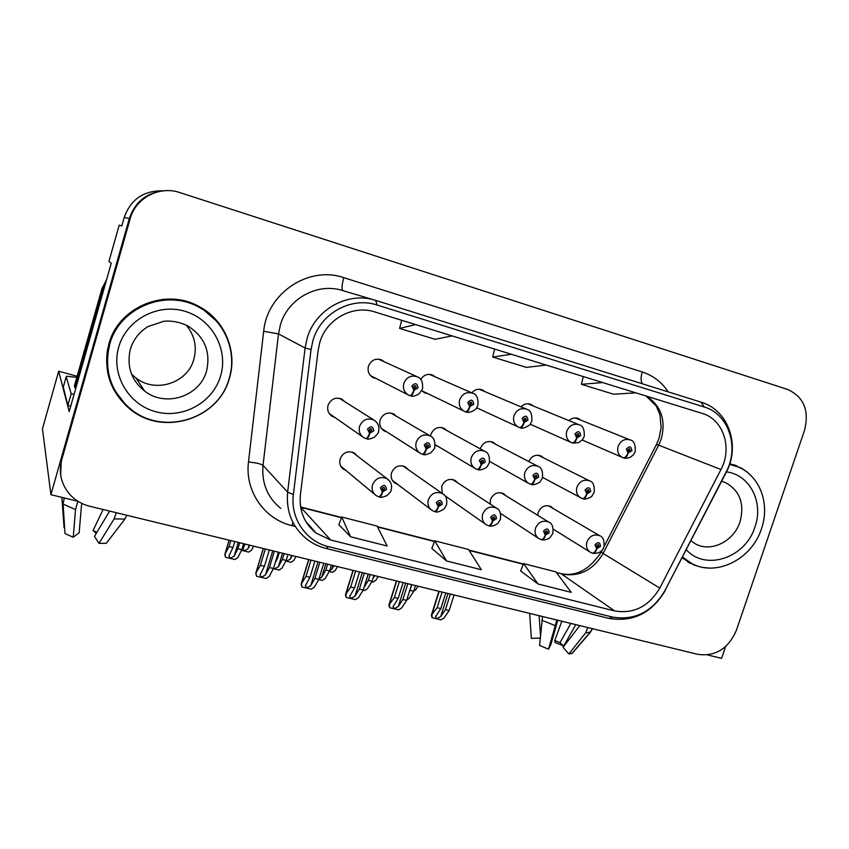 <?xml version="1.0" encoding="UTF-8"?>
<svg xmlns="http://www.w3.org/2000/svg" width="849" height="849" viewBox="0 0 849 849"><rect width="100%" height="100%" fill="white"/><g stroke="black" fill="none" stroke-linecap="round" stroke-linejoin="round"><path stroke-width="1.27" d="M457.791 482.901L455.096 480.428C449.068 478.104 444.6 480.067 441.671 486.318L442.223 493.418M445.789 497.015L447.773 497.747M506.153 495.912L503.574 493.63C497.737 491.454 493.386 493.428 490.531 499.541L490.202 504.03M553.357 508.636L550.884 506.524C545.217 504.476 540.983 506.45 538.192 512.435L537.714 515.301M408.231 469.624L405.398 466.908C399.179 464.414 394.562 466.356 391.569 472.766C390.466 477.234 391.697 480.746 395.263 483.293L397.587 484.291M446.733 430.454L444.048 428.31C438.063 426.219 433.669 428.236 430.889 434.37L430.507 436.11M435.113 445.322L437.734 446.192M495.731 444.314L493.163 442.308C487.358 440.355 483.092 442.371 480.364 448.368L480.226 448.813M396.494 416.297L393.681 413.951C387.505 411.723 382.984 413.739 380.129 420C379.004 424.776 380.394 428.448 384.321 431.016L386.953 431.971M421.783 390.689L424.542 392.758L427.663 393.596M476.512 408.072L477.658 408.21M357.44 456.115L354.426 453.048C348.005 450.352 343.24 452.284 340.152 458.853C339.069 463.299 340.3 466.833 343.845 469.444L346.021 470.463M345.012 401.842L342.02 399.232C335.631 396.833 330.983 398.85 328.054 405.26C326.939 410.025 328.34 413.718 332.267 416.36L334.771 417.358M362.555 436.747L329.316 413.601M384.353 361.812L381.668 359.912C375.566 357.981 371.162 360.072 368.477 366.174C367.309 371.289 368.891 375.12 373.22 377.688L376.309 378.58M162.583 190.813C143.46 190.622 130.682 199.483 124.23 217.397L121.81 225.94L119.21 225.144L108.916 261.481L111.261 263.158L69.183 411.574L58.677 371.236L77.121 376.277M124.23 217.397L129.313 218.543C135.469 200.948 147.853 191.641 166.489 190.632C147.853 191.641 135.469 200.948 129.313 218.543L50.908 494.68L78.023 501.303M50.908 494.68L42.45 428.809L58.677 371.236M707.525 654.929L721.597 658.368L725.619 646.545M543.551 457.866L541.078 455.966C535.677 454.141 531.58 455.998 528.768 461.527M435.314 376.924L432.725 375.131C427.779 373.411 423.778 374.844 420.711 379.429M485.012 391.676L482.497 389.967C478.443 388.471 474.867 389.426 471.779 392.832M533.469 406.077L531.039 404.432C527.346 403.063 524.003 403.869 521.01 406.851M580.748 420.128L578.381 418.546C574.985 417.294 571.844 417.984 568.957 420.616M108.852 344.11C102.878 369.761 109.744 391.272 129.441 408.656C162.446 437.076 218.893 419.215 229.41 378.208C237.847 351.125 224.497 319.341 198.411 306.202C165.279 287.631 118.255 307.094 108.852 344.11M112.949 388.142L125.174 404.124M682.14 557.814L693.994 565.073L701.985 567.365L708.947 568.055M687.446 561.751L691.595 563.449M319.765 342.572C326.292 319.139 352.855 304.547 374.918 311.976L703.927 413.951C723.985 420.934 732.273 448.739 720.96 469.518L659.8 588.092C648.816 606.473 633.768 614.082 614.665 610.94L330.696 540.017L316.231 533.161C304.271 523.589 298.986 510.875 300.387 495.02L318.142 350.308L319.765 342.572M312.941 340.534L311.052 349.523L293.383 494.479C290.125 518.325 306.075 541.503 328.648 546.682L612.628 617.106C634.787 620.715 652.223 611.874 664.937 590.586L726.033 472.203C739.638 447.338 728.813 413.941 704.192 406.989L377.041 305.014C351.433 296.343 320.508 313.281 312.941 340.534M130.173 218.734L61.712 459.787C58.485 472.575 61.117 484.047 69.586 494.171C75.03 500.199 81.759 504.232 89.782 506.248L697.963 654.377C715.569 656.638 728.378 648.625 736.38 630.329L804.502 430.411C809.479 410.555 803.844 396.897 787.607 389.436L179.829 192.574C159.463 185.496 135.585 197.955 130.173 218.734L129.313 218.543L61.351 457.876L60.672 474.984M752.288 476.905L747.343 472.118L741.718 468.245L729.822 463.681M338.878 524.756L350.616 536.801L387.144 546.003L377.115 526.072L341.712 516.999L338.857 524.831M520.628 570.931L538.033 583.995L571.239 592.358L555.904 571.865L523.61 563.598L520.596 571.006M446.574 560.966L481.383 569.732L468.563 549.494L434.773 540.834L431.823 548.454L446.574 560.966L434.773 540.834M511.48 354.277L492.653 357.015L494.627 349.056M546.225 365.038L526.422 367.394L492.653 357.015M415.639 324.583L399.614 328.404L401.683 320.264M452.135 335.896L435.028 339.292L399.614 328.404M602.769 382.559L581.406 384.31L583.305 376.531M635.901 392.822L613.647 394.233L581.406 384.31M350.616 536.801L341.712 516.999M538.033 583.995L523.61 563.598M737.505 466.706L733.504 464.647M216.537 321.166L201.5 307.922M274.376 551.203L269.43 567.546L265.429 575.006L261.396 577.256L260.017 574.953L264.4 566.336L260.356 565.37L255.761 573.372L256.557 576.248L266.098 578.498L269.122 576.524L273.452 568.501L278.398 552.179M379.121 496.771L379.588 497.026C380.67 496.888 381.689 495.169 382.644 491.858L386.582 489.459C385.786 484.821 383.727 484.27 380.394 487.814L382.368 491.783L383.037 489.894L382.252 488.302L384.215 487.506L384.724 488.96L383.154 489.926L382.644 491.858M382.358 489.342L383.037 489.894M383.058 487.422L382.209 488.483M340.873 466.239L374.558 494.235M382.368 491.783C381.074 495.137 379.853 496.814 378.696 496.792L378.442 496.665M382.305 489.247L383.154 489.926M265.302 548.995L260.356 565.37M269.345 549.982L264.4 566.336M269.43 567.546L273.452 568.501M256.09 573.436L256.557 576.248M239.694 542.755L237.9 548.73L234.186 556.063L230.323 558.281L228.943 555.936L232.987 547.541L229.039 546.586L224.815 554.429L225.59 557.284L234.918 559.512L237.805 557.57L241.827 549.685L243.621 543.71M366.195 438.498L366.694 438.763C367.776 438.583 368.806 436.757 369.803 433.277L373.793 430.889C372.987 426.145 370.886 425.561 367.511 429.127L369.527 433.202L370.206 431.281L369.4 429.658L371.331 428.83L371.915 430.358L370.313 431.313L369.803 433.277M369.655 430.921L370.206 431.281M370.302 428.734L369.347 430.178M369.527 433.202C368.19 436.715 366.948 438.487 365.802 438.519L363.85 437.649C359.849 434.953 358.427 431.165 359.594 426.272C362.619 419.671 367.384 417.591 373.9 420.032L376.171 421.773M369.58 430.825L370.313 431.313M230.832 540.601L229.039 546.586M234.77 541.556L232.987 547.541M237.9 548.73L241.827 549.685M225.081 554.514L225.59 557.284M249.85 545.228L248.046 548.741L244.321 550.884L243.016 548.624L245.159 544.092M410.173 395.623L410.746 395.867C411.935 395.687 413.06 393.798 414.11 390.211L418.069 387.844C417.294 383.09 415.235 382.474 411.882 386.03L413.845 390.126L414.524 388.216L413.739 386.571L415.554 385.711L416.212 387.303L414.63 388.248L414.11 390.211M414.386 385.764L413.696 387.208M370.451 375.587L408.645 395.114C404.23 392.503 402.628 388.566 403.837 383.313C406.618 377.03 411.128 374.876 417.358 376.839C421.422 378.229 423.142 382.262 422.505 388.969L418.982 394.01C414.609 396.207 411.861 396.823 410.746 395.867M413.845 390.126C412.434 393.766 411.096 395.592 409.844 395.613L408.645 395.114L409.844 395.613M241.498 550.332L248.715 552.073L251.506 550.194L253.607 546.14M143.927 389.999L142.802 389.595M64.269 497.949L63.113 504.094L64.991 533.543L73.247 537.29L79.159 532.758L81.483 505.176L82.268 503.606M109.659 511.087L94.441 536.366L99.004 543.36L106.337 543.286L124.888 519.079L126.809 515.269M96.966 532.259L93.061 530.593L103.079 509.485M96.319 533.331L93.061 530.593M61.881 497.365L64.057 527.547L64.609 527.516M99.004 543.36L114.106 518.909L116.324 512.711M77.864 501.26L75.519 509.57L73.247 537.29M70.7 406.193L67.878 405.419L63.272 387.102M67.878 405.419L71.178 393.745L66.201 376.754L66.657 376.245L76.803 377.391M71.178 393.745L74.012 394.53M75.901 387.887L74.892 387.685L102.761 289.36L105.669 282.887M106.539 279.809L101.986 288.533L74.362 386.019L74.892 387.685M319.85 562.282L314.905 578.424L310.702 585.746L306.648 587.954L305.353 585.778L309.981 577.246L306.033 576.301L301.119 584.197L301.915 586.967L311.243 589.174L314.289 587.232L318.831 579.358L323.777 563.237M434.752 511.469L435.208 511.692C436.407 511.586 437.49 509.909 438.455 506.651L442.318 504.285C441.586 499.721 439.58 499.191 436.301 502.682L438.201 506.588L438.869 504.72L438.105 503.16L440.005 502.353L440.514 503.807L438.975 504.752L438.455 506.651M438.264 504.285L438.869 504.72M392.397 480.375L430.783 509.442M438.201 506.588C436.895 509.888 435.611 511.512 434.327 511.459L432.077 510.419C428.448 507.84 427.217 504.264 428.363 499.679C431.462 493.11 436.163 491.083 442.488 493.609L444.345 495.084M438.211 504.189L438.975 504.752M310.978 560.117L306.033 576.301M314.926 561.083L309.981 577.246M314.905 578.424L318.831 579.358M301.544 584.208L301.915 586.967M364.327 573.117L359.371 589.057L354.978 596.242L350.913 598.418L349.692 596.359L354.564 587.911L350.701 586.988L345.469 594.788L346.275 597.452L355.402 599.617L358.469 597.707L363.223 589.981L368.169 574.051M488.844 525.754L489.311 525.945C490.616 525.871 491.762 524.236 492.738 521.042L496.516 518.697C495.827 514.207 493.885 513.698 490.658 517.147L492.473 520.978L493.142 519.142L492.42 517.614L494.256 516.797L494.765 518.23L493.248 519.174L492.738 521.042M492.473 520.978C491.168 524.236 489.82 525.818 488.43 525.722L486.35 524.788C482.731 522.284 481.51 518.728 482.667 514.133C485.681 507.723 490.244 505.696 496.357 508.042L497.641 508.954M492.558 518.697L493.248 519.174M355.646 570.995L350.701 586.988M359.509 571.939L354.564 587.911M359.371 589.057L363.223 589.981M346.01 594.746L346.275 597.452M407.828 583.709L402.882 599.468L398.298 606.526L394.212 608.659L393.076 606.717L398.17 598.343L394.392 597.441L388.863 605.146L389.67 607.714L398.606 609.826L401.694 607.948L406.639 600.37L411.585 584.621M541.46 539.635L541.927 539.826C543.339 539.773 544.538 538.181 545.525 535.04L549.229 532.726C548.592 528.311 546.703 527.802 543.53 531.209L545.281 534.976L545.939 533.172L545.238 531.665L547.032 530.848L547.52 532.27L546.034 533.193L545.525 535.04M545.281 534.976C543.965 538.192 542.553 539.731 541.046 539.593L539.126 538.744C535.528 536.313 534.318 532.79 535.496 528.195C538.436 521.944 542.861 519.906 548.772 522.093C552.115 523.281 553.484 527.017 552.89 533.31L550.173 537.47C547.308 539.518 544.57 540.304 541.927 539.826M545.408 532.79L546.034 533.193M399.338 581.639L394.392 597.441M403.116 582.563L398.17 598.343M402.882 599.468L406.639 600.37M389.5 605.061L389.67 607.714M450.394 594.077L445.449 609.656L440.695 616.576L436.588 618.677L435.516 616.841L440.833 608.553L437.139 607.672L431.313 615.292L432.141 617.754L440.886 619.823L443.995 617.976L449.132 610.537L454.077 594.969M592.666 553.145L593.143 553.325C594.65 553.304 595.902 551.744 596.889 548.656L600.519 546.363C599.935 542.023 598.089 541.524 594.979 544.888L596.645 548.592L597.314 546.82L596.645 545.334L598.375 544.517L598.863 545.928L597.409 546.841L596.889 548.656M596.645 548.592C595.329 551.765 593.865 553.261 592.262 553.102L590.469 552.317C586.903 549.95 585.714 546.469 586.903 541.885C589.779 535.761 594.077 533.734 599.797 535.783C603.087 536.801 604.477 540.516 603.947 546.915C602.397 551.489 598.8 553.633 593.143 553.325M596.836 546.491L597.409 546.841M442.085 592.05L437.139 607.672M445.778 592.952L440.833 608.553M445.449 609.656L449.132 610.537M432.067 615.154L432.141 617.754M284.139 553.58L282.346 559.491L278.43 566.686L274.545 568.862L273.548 568.204M422.611 454.173L423.11 454.406C424.309 454.268 425.413 452.485 426.421 449.068L430.326 446.701C429.573 442.042 427.535 441.48 424.224 445.003L426.156 448.994L426.824 447.115L426.06 445.513L427.928 444.674L428.501 446.192L426.93 447.136L426.421 449.068M426.654 444.738L425.996 445.799M381.456 428.469L419.544 452.814M426.156 448.994C424.797 452.464 423.492 454.183 422.218 454.162L420.457 453.398C416.456 450.787 415.055 447.03 416.233 442.127C419.183 435.696 423.8 433.606 430.093 435.866C433.86 437.415 435.378 441.331 434.656 447.593C435.25 447.763 433.935 449.524 430.708 452.878C426.378 454.746 423.842 455.255 423.11 454.406M426.283 446.744L426.93 447.136M287.981 554.514L286.187 560.425L281.964 568.161L279.045 570.072L273.346 568.703M276.604 558.101L277.527 558.324L279.321 552.412M275.256 562.537L277.527 558.324M282.346 559.491L286.187 560.425M327.629 564.171L325.836 570.019L321.75 577.087L318.874 579.23M477.446 469.401L477.945 469.614C479.261 469.508 480.428 467.778 481.447 464.424L485.278 462.079C484.577 457.505 482.603 456.942 479.345 460.423L481.192 464.35L481.861 462.493L481.128 460.922L482.932 460.084L483.495 461.591L481.967 462.525L481.447 464.424M481.192 464.35C479.834 467.767 478.454 469.444 477.064 469.38L475.451 468.69C471.492 466.154 470.102 462.44 471.301 457.547C474.177 451.265 478.656 449.174 484.737 451.286C488.355 452.485 489.873 456.359 489.311 462.907L487.337 466.388C485.724 468.86 478.56 470.792 477.945 469.614M481.383 462.185L481.967 462.525M331.397 565.094L329.603 570.921L325.178 578.53L322.238 580.398L318.725 579.559M325.836 570.019L329.603 570.921M370.206 574.55L368.413 580.323L363.998 587.487M530.784 484.206L531.283 484.408C532.705 484.333 533.936 482.657 534.966 479.356L538.712 477.042C538.064 472.532 536.144 471.991 532.939 475.419L534.711 479.282L535.379 477.446L534.668 475.907L536.43 475.069L536.982 476.554L535.486 477.478L534.966 479.356M534.711 479.282C533.342 482.646 531.899 484.28 530.392 484.174L528.916 483.548C525 481.096 523.642 477.425 524.852 472.543C527.664 466.398 532.015 464.318 537.895 466.281C541.429 467.279 542.946 471.121 542.469 477.807L540.357 481.415C540.484 482.529 532.291 485.904 531.283 484.408M534.955 477.191L535.486 477.478M373.889 575.442L372.095 581.215L367.479 588.675L364.529 590.522L363.096 590.172M368.413 580.323L372.095 581.215M582.669 498.618L583.167 498.798C584.696 498.756 585.98 497.121 587.02 493.874L590.692 491.582C590.087 487.146 588.219 486.626 585.078 490.011L586.765 493.8L587.434 492.006L586.755 490.489L588.463 489.65L589.004 491.115L587.54 492.027L587.02 493.874M586.765 493.8C585.396 497.121 583.9 498.713 582.276 498.565L580.918 498.002C577.044 495.614 575.718 491.985 576.938 487.135C579.697 481.118 583.932 479.038 589.63 480.884C593.08 481.723 594.608 485.522 594.194 492.303L591.986 495.975C592.644 496.591 584.674 500.263 583.167 498.798M415.501 585.577L413.707 591.275L408.91 598.609L406.788 599.903M411.892 584.696L409.462 591.382M410.099 590.405L413.707 591.275M292.321 555.575L290.422 559.024L286.675 561.125L285.986 560.786M465.783 411.839L466.345 412.062C467.661 411.924 468.86 410.088 469.922 406.565L473.795 404.23C473.073 399.55 471.068 398.956 467.778 402.458L469.656 406.491L470.335 404.602L469.582 402.988L471.354 402.129L471.991 403.7L470.442 404.633L469.922 406.565M469.953 402.394L469.518 403.328M469.656 406.491C468.245 410.067 466.833 411.839 465.454 411.818L464.371 411.372C460.02 408.836 458.46 404.952 459.68 399.73C462.408 393.586 466.791 391.442 472.808 393.278C476.724 394.371 478.422 398.372 477.923 405.27L476.703 407.807C474.294 411.691 467.332 413.187 466.345 412.062M285.837 561.051L290.984 562.293L293.796 560.446L295.993 556.466M333.912 565.71L331.938 569.095L329.508 571.08M519.843 427.599L520.405 427.811C521.838 427.716 523.101 425.922 524.173 422.462L527.961 420.149C527.303 415.543 525.351 414.97 522.114 418.43L523.918 422.388L524.586 420.531L523.875 418.95L525.595 418.09L526.21 419.629L524.693 420.563L524.173 422.462M523.918 422.388C522.485 425.911 521.021 427.641 519.514 427.567L518.537 427.174C514.25 424.712 512.732 420.881 513.974 415.692C516.648 409.674 520.904 407.531 526.741 409.271C530.54 410.173 532.238 414.121 531.814 421.115L530.328 424.012C531.835 424.086 522.135 429.997 520.405 427.811M329.242 571.547L332.383 572.311L335.217 570.496L337.509 566.58M572.428 442.934L572.979 443.136C574.529 443.061 575.845 441.321 576.927 437.925L580.642 435.633C580.037 431.101 578.137 430.549 574.953 433.956L576.683 437.851L577.352 436.015L576.662 434.465L578.339 433.606L578.944 435.134L577.447 436.046L576.927 437.925M576.683 437.851C575.251 441.321 573.712 442.998 572.088 442.881L571.207 442.531C566.994 440.143 565.519 436.375 566.771 431.218C569.403 425.317 573.553 423.184 579.198 424.818C582.902 425.551 584.579 429.456 584.239 436.535L582.584 439.602L578.721 442.584L572.979 443.136M371.724 581.82L372.955 582.117L375.81 580.334L378.187 576.492M374.664 575.633L372.976 578.36M623.58 457.844L624.142 458.036C625.787 457.993 627.156 456.306 628.249 452.963L631.889 450.692C631.338 446.245 629.491 445.704 626.36 449.068L628.016 452.888L628.684 451.084M628.6 451.052L628.016 449.556L629.65 448.707L630.234 450.203L628.78 451.116L628.249 452.963M628.016 452.888C626.573 456.316 624.981 457.951 623.251 457.791L622.444 457.473C618.305 455.149 616.873 451.435 618.136 446.319C620.725 440.525 624.768 438.413 630.255 439.962C633.863 440.557 635.53 444.42 635.243 451.541L633.513 454.682L630.52 457.144C627.623 458.248 625.501 458.545 624.142 458.036M413.76 591.095L415.586 589.981L418.058 586.203M229.177 378.357C237.529 351.539 224.338 320.062 198.517 307.02C165.672 288.564 118.998 307.847 109.67 344.567C103.748 370.015 110.572 391.357 130.13 408.592C162.859 436.715 218.755 418.992 229.177 378.357M201.669 308.781L197.191 306.202C186.26 300.599 174.618 298.339 162.255 299.442M186.164 325.093C194.57 335.249 197.138 346.625 193.859 359.212C187.799 383.005 155.484 393.649 135.882 377.922L131.542 374.091M107.738 348.642C105.234 362.597 107.261 375.842 113.819 388.375M682.532 557.04L691.564 563.428C716.259 577.171 751.906 559.247 761.436 528.863C770.372 503.913 759.759 475.344 737.739 466.801L729.578 464.403M735.669 466.016L729.769 463.851M682.67 558.271L690.141 562.654M579.814 625.596L563.025 647.309L568.872 653.953L572.364 653.178L590.596 632.038L592.496 628.684M542.511 616.512L539.614 645.452L548.496 649.156L550.927 644.444L557.761 620.226M570.878 623.421L559.979 642.651L554.779 640.496L561.836 621.224M540.473 635.317L539.115 615.684M559.979 642.651L563.672 646.036L554.991 642.438L554.779 640.496M529.649 613.381L531.368 638.374L540.24 638.066M563.672 646.036L575.792 624.62M568.872 653.953L585.555 632.993L587.848 627.56M556.87 620.014L548.496 649.156M720.96 469.518L658.675 445.163L661.191 439.156C666.136 420.244 661.201 405.886 646.386 396.069M614.665 610.94L561.603 574.073C579.262 577.108 593.101 570.231 603.108 553.452L658.675 445.163L656.362 444.664L604.021 546.692M295.261 526.476L291.886 525.627C264.379 519.238 244.692 490.998 248.492 461.983L263.689 331.259C267.053 293.043 308.877 265.408 343.803 277.676L642.269 371.968C640.655 377.37 640.708 381.328 642.428 383.822M642.269 371.968C653.114 375.534 661.753 382.167 668.184 391.877M328.648 546.682L326.122 548.454C319.022 546.692 312.602 543.583 306.85 539.115C292.343 527.24 285.933 511.586 287.631 492.165L305.099 348.026L307.115 338.401C315.202 309.216 348.345 291.101 375.757 300.419L377.041 305.014M374.345 299.994L343.007 290.676C317.855 282.144 287.631 298.583 280.329 325.135L278.525 333.901L263.02 465.369C261.513 483.113 267.435 497.472 280.775 508.424M311.052 349.523L305.099 348.026L278.525 333.901L263.689 331.259M612.628 617.106L608.977 618.422C633.11 622.317 651.852 613.063 665.192 590.649L665.255 590.522M664.937 590.586L726.15 472.522M248.492 461.983C256.111 462.747 260.951 463.872 263.02 465.369L287.631 492.165L293.383 494.479M726.033 472.203L726.224 472.373C740.307 446.595 729.185 411.574 702.93 402.797L701.083 402.161L704.192 406.989M375.757 300.419L701.083 402.161M314.597 531.325L313.706 531.103M61.712 459.787L61.351 457.876M292.894 522.687L291.886 525.627M343.803 277.676C341.754 285.084 341.489 289.424 343.007 290.676M659.8 588.092L603.108 553.452L601.304 551.977L602.503 549.643M300.631 507.267L341.447 517.72M330.696 540.017L300.62 507.193M377.572 526.964L434.497 541.535M469.136 550.407L523.334 564.277M556.594 572.788L560.085 573.404C575.452 577.161 589.153 570.072 601.209 552.158M272.741 550.81L265.429 575.006M378.696 496.792L376.234 495.636C372.626 492.982 371.384 489.374 372.509 484.8C375.704 478.061 380.575 476.056 387.123 478.783L389.797 481.309M263.349 548.518L255.91 573.16M238.272 542.415L234.186 556.063M229.134 540.187L224.921 554.259M249.15 545.058L248.046 548.741M114.106 518.909L124.888 519.079M63.113 504.094L75.519 509.57M101.986 288.533L102.761 289.36M63.176 387.452L66.201 376.754M318.025 561.836L310.702 585.746M308.781 559.587L301.342 583.932M362.3 572.619L354.978 596.242M353.205 570.401L345.766 594.459M405.631 583.178L398.298 606.526M396.674 580.992L389.235 604.775M448.017 593.493L440.695 616.576M439.209 591.35L431.77 614.856M282.526 553.187L278.43 566.686M325.836 563.736L321.75 577.087M368.243 574.073L364.147 587.264M291.536 555.384L290.422 559.024M333.041 565.498L331.938 569.095M118.711 347.124C126.289 319.765 157.702 302.955 184.912 311.286C212.239 319.224 228.614 349.533 220.602 375.937C212.993 402.447 182.949 419.226 155.76 411.733C128.464 404.655 110.72 374.367 118.711 347.124M206.572 370.875C210.839 351.964 204.736 337.064 188.276 326.196C180.221 322.174 172.103 320.529 163.942 321.251L148.013 326.568C139.14 332.033 133.219 339.706 130.237 349.597C126.607 366.715 131.404 380.522 144.627 391.039C165.555 407.785 200.067 396.303 206.572 370.875M726.479 471.885C749.932 474.729 763.898 502.481 754.931 527.027C745.592 557.835 705.71 571.419 686.3 549.749M690.906 540.824L695.809 544.103C711.526 552.529 734.003 541.1 740.01 521.859C744.764 503.648 739.84 490.531 725.237 482.497L721.639 481.277M585.555 632.993L590.596 632.038M541.747 620.184L555.087 625.617M393.978 482.317L395.263 483.293M383.419 430.432L384.321 431.016M342.189 468.054L343.845 469.444M330.983 415.469L332.267 416.36M128.815 407.499L129.441 408.656M688.772 562.547L690.226 563.343M659.057 438.254L656.479 444.441M326.122 548.454L608.977 618.422M703.927 413.951L698.175 412.115M316.231 533.161L305.693 521.35M300.578 506.959L341.542 517.455M377.402 526.635L434.603 541.28M468.924 550.067L523.44 564.023M556.339 572.449L560.085 573.404M659.111 438.105L661.159 427.546L659.97 414.853L656.181 405.949L645.993 395.942M734.703 465.04L736.805 465.836M352.112 452.039L387.123 478.783C391.039 481.68 392.365 485.479 391.102 490.181C391.548 490.775 390.105 492.622 386.794 495.699C382.538 497.344 380.129 497.779 379.588 497.026M263.264 548.496L255.846 573.075M260.293 574.062L260.017 574.953M339.335 398.266L373.9 420.032C378.219 422.929 379.736 426.867 378.442 431.844C379.004 432.099 377.678 433.881 374.462 437.203C370.175 439.092 367.585 439.612 366.694 438.763M363.85 437.649L365.802 438.519M229.081 540.176L224.889 554.206M229.198 555.076L228.943 555.936M378.367 359.085L417.358 376.839M243.26 547.817L243.016 548.624M402.946 465.931L442.488 493.609C445.958 495.232 447.306 499.01 446.532 504.953L443.995 509.029C439.485 511.798 436.556 512.69 435.208 511.692M432.077 510.419L434.327 511.459M308.643 559.555L301.225 583.825M305.608 584.94L305.353 585.778M452.57 479.494L496.357 508.042C499.753 509.421 501.122 513.189 500.443 519.323L497.79 523.472C494.267 525.807 491.433 526.635 489.311 525.945M444.94 495.752L485.352 524.088M486.35 524.788L488.43 525.722M353.025 570.358L345.607 594.364M349.937 595.574L349.692 596.359M500.995 492.738L548.772 522.093M500.539 513.38L538.362 538.245M539.126 538.744L541.046 539.593M396.441 580.939L389.012 604.668M393.299 605.974L393.076 606.717M548.274 505.664L599.797 535.783M553.357 529.224L589.885 551.956M590.469 552.317L592.262 553.102M438.912 591.286L431.483 614.772M435.739 616.141L435.516 616.841M390.89 413.028L430.093 435.866M420.457 453.398L422.218 454.162M441.193 427.429L484.737 451.286M435.155 444.653L474.814 468.308M475.451 468.69L477.064 469.38M490.287 441.48L537.895 466.281M489.671 461.432L528.481 483.304M528.916 483.548L530.392 484.174M538.202 455.191L589.63 480.884M542.596 477.403L582.276 498.565M429.435 374.356L472.808 393.278M421.889 390.795L465.454 411.818M479.239 389.245L526.741 409.271M476.714 407.785L519.514 427.567M527.823 403.753L579.198 424.818M530.19 424.182L572.088 442.881M575.229 417.91L630.255 439.962M582.244 440.015L623.251 457.791M198.517 307.02L197.191 306.202M135.882 377.922L144.627 391.039M724.293 482.115L725.237 482.497M571.908 653.518L589.97 632.484L592.4 628.663"/></g></svg>
